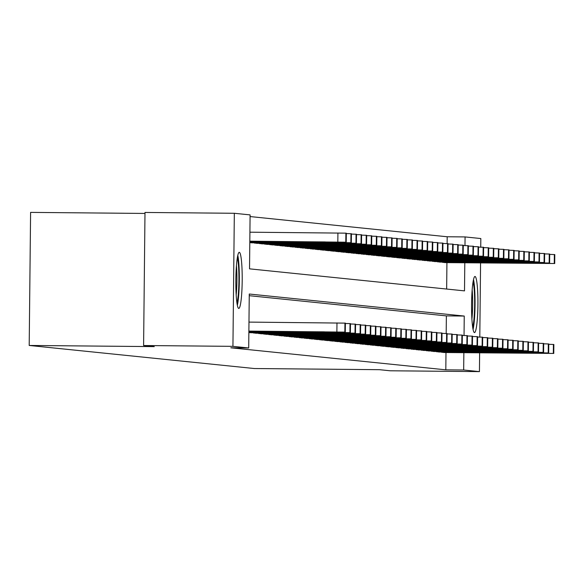 <?xml version="1.0" encoding="UTF-8"?>
<svg xmlns="http://www.w3.org/2000/svg" width="584" height="584" viewBox="0 0 584 584"><rect width="100%" height="100%" fill="white"/><g stroke="black" fill="none" stroke-linecap="round" stroke-linejoin="round"><path stroke-width="0.88" d="M474.449 332.581A28.054 3.175 -89.5 0 1 471.573 304.352A28.054 3.175 -89.5 0 1 475.004 276.473A28.054 3.175 -89.5 0 1 475.04 276.473A28.054 3.175 -89.5 0 1 477.916 304.702A28.054 3.175 -89.5 0 1 474.485 332.581A28.054 3.175 -89.5 0 1 474.449 332.581M238.732 308.425A28.054 3.175 -89.5 0 1 235.848 280.189A28.054 3.175 -89.5 0 1 239.287 252.317A28.054 3.175 -89.5 0 1 239.316 252.317A28.054 3.175 -89.5 0 1 242.199 280.546A28.054 3.175 -89.5 0 1 238.768 308.425A28.054 3.175 -89.5 0 1 238.732 308.425M144.985 213.445L30.594 212.386L29.2 345.458L254.347 368.533L379.418 369.687L390.097 370.782L479.435 371.614L463.674 370L463.857 352.707M29.2 345.458L154.278 346.619L143.598 345.524L144.993 212.452L234.33 213.284L250.098 214.897L249.529 268.844L464.506 290.876L464.798 262.793M447.132 243.55L447.198 236.761L250.076 216.562M447.198 236.761L465.068 236.929L480.829 238.542L480.741 247.149M446.651 289.043L446.928 262.625M249.806 242.637L251.682 242.805M254.332 242.834L256.763 243.331M259.413 243.353L261.851 243.849M264.501 243.878L266.939 244.375M269.582 244.397L272.02 244.893M274.67 244.915L277.108 245.411M279.751 245.441L282.189 245.937M284.839 245.959L287.277 246.455M289.919 246.477L292.358 246.981M295.008 247.003L297.446 247.499M300.088 247.521L302.527 248.017M305.176 248.047L307.615 248.543M310.257 248.565L312.695 249.061M315.345 249.083L317.784 249.58M320.426 249.609L322.864 250.105M325.514 250.127L327.952 250.624M330.595 250.653L333.033 251.149M335.683 251.171L338.121 251.667M340.764 251.689L343.202 252.186M345.852 252.215L348.29 252.711M350.933 252.733L353.371 253.23M356.021 253.252L358.459 253.748M361.102 253.777L363.54 254.274M366.19 254.296L368.628 254.792M371.271 254.821L373.709 255.317M376.359 255.339L378.797 255.836M381.44 255.858L383.878 256.354M386.528 256.383L388.966 256.88M391.609 256.902L394.047 257.398M396.697 257.42L399.135 257.916M401.777 257.946L404.216 258.442M406.865 258.464L409.304 258.96M411.946 258.989L414.384 259.486M417.034 259.508L419.473 260.004M422.115 260.026L424.553 260.522M427.203 260.552L429.641 261.048M432.291 261.07L434.722 261.566M437.372 261.588L439.81 262.092M442.46 262.114L444.899 262.61M464.039 335.493L464.244 316.053L249.266 294.022L248.704 347.969L230.833 347.801L445.811 369.833L445.986 352.539M446.191 333.464L446.373 315.886L249.251 295.687M248.864 332.544L250.74 332.719M253.39 332.749L255.821 333.245M258.471 333.267L260.909 333.763M263.559 333.785L265.997 334.282M268.64 334.311L271.078 334.807M273.728 334.829L276.166 335.326M278.809 335.347L281.247 335.844M283.897 335.873L286.335 336.369M288.978 336.391L291.416 336.888M294.066 336.917L296.504 337.413M299.147 337.435L301.585 337.932M304.235 337.953L306.673 338.45M309.316 338.479L311.754 338.976M314.404 338.997L316.842 339.494M319.484 339.523L321.923 340.019M324.573 340.041L327.011 340.538M329.653 340.56L332.092 341.056M334.741 341.085L337.18 341.582M339.822 341.603L342.261 342.1M344.91 342.122L347.349 342.618M349.991 342.647L352.429 343.144M355.079 343.166L357.517 343.662M360.16 343.691L362.598 344.188M365.248 344.21L367.686 344.706M370.329 344.728L372.767 345.224M375.417 345.253L377.855 345.75M380.498 345.772L382.936 346.268M385.586 346.29L388.024 346.786M390.667 346.816L393.105 347.312M395.755 347.334L398.193 347.83M400.836 347.86L403.274 348.356M405.924 348.378L408.362 348.874M411.005 348.896L413.443 349.393M416.093 349.422L418.531 349.918M421.174 349.94L423.612 350.437M426.262 350.458L428.7 350.955M431.35 350.984L433.781 351.48M436.43 351.502L438.869 351.999M441.519 352.028L443.957 352.524M143.598 345.524L232.936 346.349L234.33 213.284M480.574 262.939L479.8 337.063M479.632 352.853L479.435 371.614M445.811 369.833L463.674 370M248.704 347.969L232.936 346.349M464.981 245.579L465.068 236.929M446.373 315.886L464.244 316.053M248.879 331.091L345.297 332.106L248.879 331.281M345.348 323.127L248.974 322.098M324.383 331.829L302.125 331.675L324.383 331.829M249.821 241.177L346.239 242.199L249.821 241.367M249.916 232.191L345.881 233.155L346.334 233.206L346.195 242.185M325.325 241.915L303.067 241.761L325.325 241.915M248.872 331.566L350.385 332.632L248.872 331.756M329.471 332.347L307.213 332.194L329.471 332.347M345.385 323.478L350.473 323.638L350.334 332.624M248.864 332.041L355.466 333.15L248.864 332.23M334.552 332.873L312.294 332.719L334.552 332.873M350.473 323.996L355.561 324.164L355.422 333.143M248.864 332.515L360.503 333.661L250.536 332.719M339.64 333.391L317.382 333.238L339.64 333.391M355.554 324.522L360.598 324.689M249.813 241.652L351.327 242.718L249.813 241.842M346.327 233.563L351.371 233.739M330.413 242.433L308.155 242.287L330.413 242.433M249.806 242.126L356.408 243.236L249.806 242.316M351.415 234.089L356.503 234.25L356.364 243.229M335.493 242.959L313.236 242.805L335.493 242.959M249.806 242.601L361.445 243.754L251.478 242.805M356.495 234.607L361.584 234.768L361.445 243.754M340.582 243.477L318.324 243.324L340.582 243.477M253.587 333.033L365.183 334.143L255.624 333.238M344.721 333.909L322.463 333.756L344.721 333.909M360.642 325.04L365.686 325.208M254.529 243.119L366.124 244.229L256.566 243.331M361.584 235.126L366.628 235.301M345.662 244.002L323.405 243.849L345.662 244.002M237.367 257.69A24.28 2.745 -89.5 0 1 238.418 292.723A24.28 2.745 -89.5 0 1 236.943 303.008M236.177 294.949A22.484 2.548 90.5 0 0 236.462 291.788A22.484 2.548 90.5 0 0 236.447 265.742M237.345 305.308A27.879 3.154 90.5 0 0 238.754 294.562A27.879 3.154 90.5 0 0 237.805 255.405M473.084 281.846A24.28 2.745 -89.5 0 1 474.631 304.527A24.28 2.745 -89.5 0 1 472.66 327.171M471.901 319.105A22.484 2.548 90.5 0 0 472.171 289.898M473.062 329.464A27.879 3.154 90.5 0 0 475.04 304.527A27.879 3.154 90.5 0 0 473.522 279.561M258.675 333.552L370.271 334.661L260.705 333.763M349.809 334.435L327.551 334.282L349.809 334.435M365.723 325.565L370.811 325.726L370.672 334.705M263.756 334.077L375.76 335.223L265.793 334.282M354.889 334.953L332.632 334.8L354.889 334.953M370.811 326.084L375.899 326.244L375.76 335.223M268.844 334.596L380.439 335.705L270.874 334.8M359.978 335.471L337.72 335.326L359.978 335.471M375.892 326.602L380.936 326.777M273.925 335.114L385.929 336.267L275.962 335.326M365.058 335.997L342.801 335.844L365.058 335.997M380.98 327.128L386.068 327.288L385.929 336.267M279.013 335.639L390.608 336.749L281.043 335.844M370.147 336.515L347.889 336.362L370.147 336.515M386.068 327.646L391.156 327.807L391.01 336.793M259.61 243.637L371.614 244.791L261.647 243.849M366.664 235.651L371.709 235.819M350.75 244.521L328.493 244.368L350.75 244.521M264.698 244.163L376.293 245.273L266.735 244.368M371.752 236.17L376.841 236.33L376.702 245.316M355.831 245.039L333.573 244.886L355.831 245.039M269.786 244.681L381.381 245.791L271.815 244.893M376.833 236.695L381.929 236.856L381.783 245.835M360.919 245.565L338.662 245.411L360.919 245.565M274.867 245.207L386.462 246.317L276.904 245.411M381.921 237.213L386.966 237.381M366 246.083L343.742 245.93L366 246.083M279.955 245.725L391.55 246.835L281.984 245.93M387.009 237.732L392.046 237.907M371.088 246.601L348.831 246.455L371.088 246.601M284.094 336.158L395.689 337.267L286.131 336.369M375.227 337.041L352.977 336.888L375.227 337.041M391.149 328.164L396.193 328.339M285.036 246.244L397.04 247.397L287.072 246.455M392.09 238.257L397.178 238.418L397.04 247.397M376.169 247.127L353.911 246.974L376.169 247.127M289.182 336.676L401.179 337.829L291.212 336.888M380.315 337.559L358.058 337.406L380.315 337.559M396.237 328.69L401.274 328.858M290.124 246.769L401.719 247.879L292.153 246.974M397.178 238.776L402.266 238.936L402.12 247.923M381.257 247.645L358.999 247.492L381.257 247.645M294.263 337.202L405.858 338.311L296.3 337.406M385.396 338.078L363.146 337.924L385.396 338.078M401.317 329.208L406.406 329.369L406.267 338.355M295.205 247.287L406.8 248.397L297.241 247.499M402.259 239.294L407.304 239.469M386.338 248.171L364.087 248.017L386.338 248.171M299.351 337.72L410.946 338.829L301.38 337.932M390.484 338.603L368.227 338.45L390.484 338.603M406.406 329.734L411.494 329.894L411.348 338.873M300.293 247.806L412.289 248.959L302.322 248.017M407.347 239.82L412.435 239.98L412.289 248.959M391.426 248.689L369.168 248.536L391.426 248.689M304.432 338.245L416.027 339.355L306.469 338.45M395.565 339.122L373.315 338.968L395.565 339.122M411.486 330.252L416.531 330.42M305.374 248.331L416.969 249.441L307.41 248.536M412.428 240.338L417.516 240.498L417.377 249.485M396.507 249.207L374.256 249.054L396.507 249.207M309.52 338.764L421.115 339.873L311.549 338.976M400.653 339.64L378.396 339.494L400.653 339.64M416.575 330.77L421.611 330.945M310.462 248.85L422.057 249.959L312.491 249.061M417.516 240.863L422.553 241.031M401.595 249.733L379.337 249.58L401.595 249.733M314.601 339.282L426.605 340.435L316.637 339.494M405.741 340.165L383.484 340.012L405.741 340.165M421.655 331.296L426.743 331.457L426.605 340.435M319.689 339.808L431.284 340.917L321.718 340.012M410.822 340.684L388.564 340.53L410.822 340.684M426.743 331.814L431.831 331.975L431.685 340.961M324.77 340.326L436.365 341.436L326.806 340.538M415.91 341.209L393.652 341.056L415.91 341.209M431.824 332.34L436.869 332.508M329.858 340.844L441.854 341.998L331.887 341.056M420.991 341.728L398.733 341.574L420.991 341.728M436.912 332.858L442 333.019L441.854 341.998M334.939 341.37L446.534 342.479L336.975 341.574M426.079 342.246L403.821 342.093L426.079 342.246M441.993 333.376L447.081 333.537L446.942 342.523M340.027 341.888L451.622 342.998L342.056 342.1M431.16 342.772L408.902 342.618L431.16 342.772M447.081 333.902L452.118 334.07M345.108 342.414L456.703 343.523L347.144 342.618M436.248 343.29L413.99 343.137L436.248 343.29M452.162 334.42L457.206 334.588M350.196 342.932L461.791 344.042L352.225 343.144M441.329 343.815L419.071 343.662L441.329 343.815M457.25 334.939L462.338 335.099L462.2 344.086M355.276 343.45L467.28 344.604L357.313 343.662M446.417 344.334L424.159 344.18L446.417 344.334M462.331 335.464L467.419 335.625L467.28 344.604M360.364 343.976L471.96 345.086L362.394 344.18M451.498 344.852L429.24 344.699L451.498 344.852M467.419 335.983L472.456 336.15M365.445 344.494L477.04 345.604L367.482 344.706M456.586 345.378L434.328 345.224L456.586 345.378M472.5 336.508L477.544 336.676M370.533 345.02L482.537 346.166L372.563 345.224M461.667 345.896L439.409 345.743L461.667 345.896M477.588 337.026L482.676 337.187L482.537 346.166M375.614 345.538L487.209 346.648L377.651 345.743M466.755 346.414L444.497 346.261L466.755 346.414M482.669 337.545L487.757 337.705L487.618 346.692M380.702 346.057L492.706 347.21L382.732 346.268M471.836 346.94L449.578 346.786L471.836 346.94M487.757 338.07L492.794 338.238M385.783 346.582L497.378 347.692L387.82 346.786M476.924 347.458L454.666 347.305L476.924 347.458M492.838 338.589L497.926 338.749L497.787 347.736M390.871 347.1L502.466 348.21L392.901 347.312M482.004 347.984L459.747 347.83L482.004 347.984M497.926 339.107L503.014 339.275L502.875 348.254M395.952 347.619L507.956 348.772L397.989 347.83M487.092 348.502L464.835 348.349L487.092 348.502M503.006 339.632L508.051 339.8M401.04 348.144L512.635 349.254L403.077 348.349M492.173 349.02L469.916 348.867L492.173 349.02M508.095 340.151L513.139 340.319M315.543 249.375L427.138 250.485L317.579 249.58M422.597 241.382L427.641 241.55M406.683 250.251L384.425 250.098L406.683 250.251M320.631 249.894L432.226 251.003L322.66 250.105M427.685 241.9L432.773 242.061L432.627 251.047M411.764 250.77L389.506 250.624L411.764 250.77M325.711 250.412L437.715 251.565L327.748 250.624M432.766 242.426L437.854 242.586L437.715 251.565M416.852 251.295L394.594 251.142L416.852 251.295M330.799 250.938L442.395 252.047L332.829 251.142M437.854 242.944L442.891 243.112M421.933 251.813L399.675 251.66L421.933 251.813M335.88 251.456L447.475 252.565L337.917 251.667M442.935 243.47L447.979 243.637M427.021 252.339L404.763 252.186L427.021 252.339M340.968 251.974L452.965 253.127L342.998 252.186M448.023 243.988L453.111 244.148L452.965 253.127M432.102 252.857L409.844 252.704L432.102 252.857M346.049 252.5L457.644 253.609L348.086 252.704M453.104 244.506L458.192 244.667L458.053 253.653M437.19 253.376L414.932 253.222L437.19 253.376M351.137 253.018L462.732 254.128L353.167 253.23M458.192 245.032L463.229 245.2M442.271 253.901L420.013 253.748L442.271 253.901M356.218 253.544L467.813 254.653L358.255 253.748M463.273 245.55L468.361 245.711L468.222 254.697M447.359 254.42L425.101 254.266L447.359 254.42M361.306 254.062L472.901 255.172L363.336 254.274M468.361 246.068L473.449 246.236L473.31 255.215M452.439 254.945L430.182 254.792L452.439 254.945M366.387 254.58L478.391 255.734L368.424 254.792M473.441 246.594L478.486 246.762M457.527 255.463L435.27 255.31L457.527 255.463M371.475 255.106L483.07 256.215L373.504 255.31M478.53 247.112L483.567 247.28M462.608 255.982L440.351 255.828L462.608 255.982M376.556 255.624L488.151 256.734L378.593 255.836M483.61 247.638L488.699 247.798L488.56 256.777M467.696 256.507L445.439 256.354L467.696 256.507M381.644 256.15L493.648 257.296L383.673 256.354M488.699 248.156L493.787 248.317L493.648 257.296M472.777 257.026L450.519 256.872L472.777 257.026M386.725 256.668L498.32 257.778L388.761 256.872M493.779 248.674L498.824 248.85M477.865 257.544L455.608 257.398L477.865 257.544M391.813 257.186L503.817 258.34L393.842 257.398M498.867 249.2L503.956 249.361L503.817 258.34M482.946 258.07L460.688 257.916L482.946 258.07M396.894 257.712L508.489 258.822L398.93 257.916M503.948 249.718L509.036 249.879L508.898 258.865M488.034 258.588L465.776 258.435L488.034 258.588M401.982 258.23L513.577 259.34L404.019 258.442M509.036 250.237L514.081 250.412M493.115 259.113L470.857 258.96L493.115 259.113M406.121 348.663L517.716 349.772L408.158 348.874M497.261 349.546L475.004 349.393L497.261 349.546M513.175 340.676L518.264 340.837L518.125 349.816M407.063 258.748L519.066 259.902L409.099 258.96M514.117 250.762L519.161 250.93M498.203 259.632L475.945 259.478L498.203 259.632M411.209 349.188L523.213 350.334L413.246 349.393M502.342 350.064L480.084 349.911L502.342 350.064M518.264 341.195L523.352 341.355L523.213 350.334M412.151 259.274L523.746 260.384L414.187 259.478M519.205 251.281L524.293 251.441L524.155 260.428M503.284 260.15L481.026 259.997L503.284 260.15M416.29 349.707L527.892 350.816L418.326 349.911M507.43 350.582L485.173 350.437L507.43 350.582M523.344 341.713L528.389 341.888M417.231 259.792L528.827 260.902L419.268 260.004M524.286 251.806L529.374 251.967L529.235 260.946M508.372 260.676L486.114 260.522L508.372 260.676M421.378 350.225L533.382 351.378L423.415 350.437M512.511 351.108L490.253 350.955L512.511 351.108M528.432 342.239L533.52 342.399L533.382 351.378M422.32 260.318L533.915 261.428L424.356 260.522M529.374 252.324L534.418 252.492M513.453 261.194L491.195 261.041L513.453 261.194M426.459 350.75L538.061 351.86L428.495 350.955M517.599 351.626L495.341 351.473L517.599 351.626M533.513 342.757L538.601 342.918L538.463 351.904M427.4 260.836L539.003 261.946L429.437 261.041M534.455 252.843L539.499 253.018M518.541 261.712L496.283 261.566L518.541 261.712M431.547 351.269L543.142 352.378L433.584 351.48M522.68 352.152L500.422 351.999L522.68 352.152M538.601 343.275L543.646 343.45M432.489 261.355L544.492 262.508L434.525 261.566M539.543 253.368L544.631 253.529L544.492 262.508M523.622 262.238L501.364 262.085L523.622 262.238M436.635 351.787L548.631 352.94L438.664 351.999M527.768 352.67L505.51 352.517L527.768 352.67M543.682 343.801L548.726 343.969M437.577 261.88L549.172 262.99L439.606 262.085M544.624 253.887L549.712 254.047L549.573 263.034M528.71 262.756L506.452 262.603L528.71 262.756M441.716 352.313L553.311 353.422L443.752 352.517M532.849 353.189L510.591 353.035L532.849 353.189M548.77 344.319L553.858 344.48L553.72 353.466M442.657 262.399L554.252 263.508L444.694 262.61M549.712 254.405L554.756 254.58M533.791 263.282L511.533 263.128L533.791 263.282M336.975 322.916L336.88 331.909M344.94 323.069L344.845 332.062M345.348 323.113L345.253 332.099M337.822 241.995L337.917 233.009M345.786 242.148L345.881 233.155M350.02 323.587L349.925 332.581M355.108 324.113L355.014 333.099M360.189 324.631L360.102 333.625M360.598 324.675L360.503 333.661M351.276 242.71L351.371 233.717M350.867 242.667L350.962 233.673M355.955 243.192L356.05 234.199M361.043 243.711L361.131 234.717M365.277 325.149L365.183 334.143M365.686 325.193L365.591 334.187M366.533 244.273L366.628 235.279M366.124 244.229L366.219 235.243M370.358 325.675L370.271 334.661M375.446 326.193L375.351 335.187M380.527 326.712L380.439 335.705M380.936 326.755L380.841 335.749M385.615 327.237L385.52 336.231M390.703 327.755L390.608 336.749M371.614 244.791L371.709 235.805M371.212 244.754L371.3 235.761M376.293 245.273L376.388 236.279M381.381 245.791L381.469 236.805M386.871 246.36L386.966 237.367M386.462 246.317L386.557 237.323M391.952 246.879L392.046 237.885M391.55 246.835L391.638 237.849M395.784 328.281L395.689 337.267M396.193 328.317L396.098 337.311M396.631 247.361L396.726 238.367M400.872 328.799L400.777 337.793M401.274 328.843L401.179 337.829M401.719 247.879L401.814 238.885M405.953 329.318L405.858 338.311M407.209 248.441L407.304 239.447M406.8 248.397L406.895 239.411M411.041 329.843L410.946 338.829M411.888 248.923L411.983 239.929M416.122 330.361L416.027 339.355M416.531 330.405L416.436 339.399M416.969 249.441L417.064 240.447M421.21 330.887L421.115 339.873M421.611 330.924L421.517 339.917M422.458 250.003L422.553 241.009M422.057 249.959L422.152 240.973M426.291 331.405L426.196 340.399M431.379 331.924L431.284 340.917M436.46 332.449L436.365 341.436M436.869 332.486L436.774 341.479M441.548 332.968L441.453 341.961M446.629 333.486L446.534 342.479M451.717 334.012L451.622 342.998M452.118 334.055L452.031 343.042M456.798 334.53L456.703 343.523M457.206 334.574L457.111 343.567M461.886 335.055L461.791 344.042M466.966 335.574L466.871 344.567M472.054 336.092L471.96 345.086M472.456 336.136L472.368 345.129M477.135 336.618L477.04 345.604M477.544 336.654L477.449 345.648M482.223 337.136L482.129 346.129M487.304 337.654L487.209 346.648M492.392 338.18L492.297 347.173M492.801 338.224L492.706 347.21M497.473 338.698L497.378 347.692M502.561 339.224L502.466 348.21M507.642 339.742L507.547 348.736M508.051 339.786L507.956 348.772M512.73 340.26L512.635 349.254M513.139 340.304L513.044 349.298M427.546 250.529L427.641 241.535M427.138 250.485L427.233 241.491M432.226 251.003L432.321 242.017M437.306 251.529L437.401 242.535M442.796 252.091L442.891 243.097M442.395 252.047L442.489 243.053M447.884 252.609L447.979 243.616M447.475 252.565L447.57 243.579M452.564 253.091L452.658 244.097M457.644 253.609L457.739 244.616M463.141 254.171L463.229 245.185M462.732 254.128L462.827 245.141M467.813 254.653L467.908 245.66M472.901 255.172L472.996 246.185M478.391 255.734L478.486 246.747M477.982 255.697L478.077 246.703M483.479 256.259L483.567 247.266M483.07 256.215L483.165 247.222M488.151 256.734L488.246 247.747M493.239 257.259L493.334 248.266M498.729 257.821L498.824 248.828M498.32 257.778L498.415 248.784M503.408 258.303L503.503 249.31M508.489 258.822L508.584 249.828M513.986 259.384L514.081 250.39M513.577 259.34L513.672 250.353M517.811 340.786L517.716 349.772M519.066 259.902L519.161 250.916M518.658 259.865L518.753 250.872M522.899 341.304L522.804 350.298M523.746 260.384L523.841 251.39M527.98 341.822L527.892 350.816M528.389 341.866L528.294 350.86M528.827 260.902L528.921 251.916M533.068 342.348L532.973 351.342M534.323 261.471L534.418 252.478M533.915 261.428L534.01 252.434M538.149 342.866L538.061 351.86M539.404 261.99L539.499 252.996M539.003 261.946L539.09 252.96M543.237 343.392L543.142 352.378M543.646 343.428L543.551 352.422M544.084 262.471L544.178 253.478M548.318 343.91L548.23 352.904M548.726 343.954L548.631 352.94M549.172 262.99L549.259 253.996M553.406 344.429L553.311 353.422M554.661 263.552L554.756 254.558M554.252 263.508L554.347 254.522M345.392 323.12L345.297 332.106M346.239 242.199L346.334 233.206M350.473 323.638L350.385 332.632M355.561 324.164L355.466 333.15M360.642 324.682L360.554 333.676M351.327 242.718L351.415 233.724M356.408 243.236L356.503 234.25M361.496 243.762L361.584 234.768M365.73 325.2L365.635 334.194M366.577 244.28L366.672 235.294M370.811 325.726L370.723 334.712M375.899 326.244L375.804 335.238M380.987 326.763L380.892 335.756M386.068 327.288L385.973 336.274M391.156 327.807L391.061 336.8M371.665 244.806L371.752 235.812M376.746 245.324L376.841 236.33M381.834 245.842L381.929 236.856M386.915 246.368L387.009 237.374M392.003 246.886L392.098 237.892M396.237 328.332L396.142 337.318M397.084 247.412L397.178 238.418M401.325 328.85L401.23 337.844M402.172 247.93L402.266 238.936M406.406 329.369L406.311 338.362M407.252 248.448L407.347 239.462M411.494 329.894L411.399 338.881M412.341 248.974L412.435 239.98M416.575 330.413L416.48 339.406M417.421 249.492L417.516 240.498M421.663 330.931L421.568 339.924M422.509 250.01L422.604 241.024M426.743 331.457L426.649 340.45M431.831 331.975L431.737 340.968M436.912 332.5L436.817 341.487M442 333.019L441.906 342.012M447.081 333.537L446.986 342.531M452.169 334.063L452.074 343.049M457.25 334.581L457.155 343.575M462.338 335.099L462.243 344.093M467.419 335.625L467.324 344.618M472.507 336.143L472.412 345.137M477.588 336.669L477.493 345.655M482.676 337.187L482.581 346.181M487.757 337.705L487.662 346.699M492.845 338.231L492.75 347.217M497.926 338.749L497.831 347.743M503.014 339.275L502.919 348.261M508.095 339.793L508 348.787M513.183 340.311L513.088 349.305M427.59 250.536L427.685 241.542M432.678 251.054L432.773 242.061M437.759 251.58L437.854 242.586M442.847 252.098L442.942 243.105M447.928 252.617L448.023 243.63M453.016 253.142L453.111 244.148M458.097 253.66L458.192 244.667M463.185 254.179L463.28 245.192M468.266 254.704L468.361 245.711M473.354 255.223L473.449 246.236M478.435 255.748L478.53 246.755M483.523 256.267L483.618 247.273M488.604 256.785L488.699 247.798M493.692 257.31L493.787 248.317M498.772 257.829L498.867 248.835M503.861 258.347L503.956 249.361M508.941 258.873L509.036 249.879M514.029 259.391L514.124 250.405M518.264 340.837L518.176 349.823M519.118 259.916L519.205 250.923M523.352 341.355L523.257 350.349M524.198 260.435L524.293 251.441M528.432 341.874L528.345 350.867M529.286 260.953L529.374 251.967M533.52 342.399L533.426 351.386M534.367 261.479L534.462 252.485M538.601 342.918L538.514 351.911M539.455 261.997L539.543 253.003M543.689 343.443L543.594 352.429M544.536 262.523L544.631 253.529M548.778 343.961L548.683 352.955M549.624 263.041L549.712 254.047M553.858 344.48L553.763 353.473M554.705 263.559L554.8 254.573"/></g></svg>

